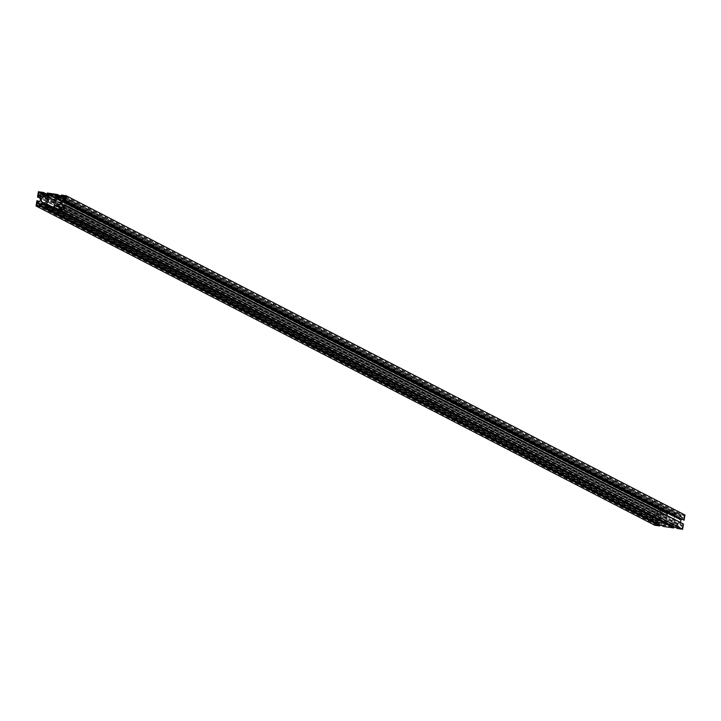 <?xml version="1.0" encoding="UTF-8"?>
<svg xmlns="http://www.w3.org/2000/svg" width="721" height="721" viewBox="0 0 721 721"><rect width="100%" height="100%" fill="white"/><g stroke="black" fill="none" stroke-linecap="round" stroke-linejoin="round"><path stroke-width="0.54" stroke-dasharray="3.6 2.7" d="M663.311 516.218A2.92 2.839 117.3 0 1 665.546 519.958A2.92 2.839 117.3 0 1 661.499 521.689A2.92 2.839 117.3 0 1 663.311 516.218M676.334 523.996A2.92 2.839 -62.7 0 0 678.146 518.525A2.92 2.839 -62.7 0 0 674.099 520.256A2.92 2.839 -62.7 0 0 676.334 523.996M64.773 199.329L683.418 518.552L64.737 199.546M63.006 206.143L681.651 525.366L63.646 206.242M60.528 208.576L679.173 527.79L679.281 527.141L60.636 207.927M672.495 526.294L672.405 526.808L53.769 207.594M46.568 206.548L665.213 525.762L665.321 525.113L46.676 205.9M658.534 524.257L658.444 524.78L39.808 205.566M37.582 202.448L656.858 521.761L38.222 202.538M39.349 195.634L657.994 514.857L39.619 196.004M47.063 195.905L660.472 512.424L660.364 513.073L46.099 196.112M48.487 194.841L667.123 514.055L667.231 513.406L48.595 194.192M61.024 197.933L674.432 514.452L674.324 515.1L60.059 198.14M62.448 196.869L681.093 516.083L681.192 515.434L62.556 196.22M55.688 198.455L667.907 514.352L665.952 515.821L54.291 200.213M54.219 200.402L665.916 516.038A4.344 4.218 117.3 0 1 664.789 522.878L53.003 207.197M52.966 207.414L664.753 523.095L666.15 525.05L666.015 525.879L671.602 526.69L671.738 525.861L673.693 524.401L55.048 205.179M55.084 204.962L673.729 524.185A4.344 4.218 117.3 0 1 674.847 517.336L56.211 198.122M56.247 197.905L674.883 517.119L673.486 515.164L673.621 514.343L668.043 513.523L667.907 514.352M681.192 515.434L679.678 515.218L62.466 196.743M679.678 515.218L679.831 514.262L61.186 195.049M679.831 514.262L684.95 515.01M683.166 520.102L683.418 518.552M682.778 518.462L681.642 519.318M680.525 522.518L680.363 523.554L63.781 205.404M680.363 523.554L681.651 525.366M682.282 525.456L682.544 523.906L63.899 204.683M682.544 523.906L683.472 524.041M677.497 528.52L677.65 527.574L59.005 208.351M677.65 527.574L679.173 527.79M679.281 527.141L677.983 525.339L59.347 206.116M677.983 525.339L674.324 524.807L60.6 208.126M674.324 524.807L672.684 526.042M672.405 526.808L673.928 527.033M663.536 526.492L663.69 525.546L45.044 206.323M663.69 525.546L665.213 525.762M665.321 525.113L664.023 523.302L45.378 204.088M664.023 523.302L660.364 522.77L46.64 206.089M660.364 522.77L658.715 524.005M658.444 524.78L659.967 525.005M654.695 525.203L655.551 519.976L36.906 200.762M655.551 519.976L39.358 201.682M656.48 520.111L656.227 521.671M656.858 521.761L658.67 520.4L40.034 201.186M658.67 520.4L659.282 516.66L40.637 197.446M659.282 516.66L657.994 514.857M657.354 514.758L657.101 516.317L40.52 198.158M657.101 516.317L40.475 198.482M656.173 516.182L657.029 510.946L38.384 191.732M657.029 510.946L662.148 511.694L48.316 194.958M662.148 511.694L661.995 512.649L47.505 195.571M661.995 512.649L660.472 512.424M660.364 513.073L661.653 514.884L43.017 195.661M661.653 514.884L665.312 515.416L46.676 196.193M665.312 515.416L667.123 514.055M667.231 513.406L665.717 513.19L48.505 194.706M665.717 513.19L665.871 512.234L47.225 193.021M665.871 512.234L676.109 513.722L62.285 196.995M676.109 513.722L675.956 514.677L61.465 197.599M675.956 514.677L674.432 514.452M674.324 515.1L675.622 516.912L56.977 197.698M675.622 516.912L679.281 517.444L60.636 198.23M679.281 517.444L681.093 516.083M36.861 205.377L655.506 524.6L657.597 524.897L38.961 205.683M39.313 203.547L657.949 522.761L655.858 522.455L655.506 524.6M657.597 524.897L657.949 522.761M39.195 204.259L655.858 522.455M61.294 208.928L679.939 528.151L682.03 528.457L63.394 209.234M63.745 207.098L682.381 526.312L680.291 526.015L679.939 528.151M682.03 528.457L682.381 526.312M63.628 207.81L680.291 526.015M40.944 193.57L657.606 511.766L657.255 513.902L38.619 194.688M40.709 194.985L659.355 514.208L659.706 512.072L657.606 511.766M657.255 513.902L659.355 514.208M41.061 192.849L659.706 512.072M63.051 198.239L681.687 517.453L683.787 517.759L65.142 198.545M65.494 196.4L684.139 515.623L682.039 515.317L681.687 517.453M683.787 517.759L684.139 515.623M65.377 197.121L682.039 515.317M54.85 195.95L673.486 515.164M54.985 195.121L673.621 514.343M56.175 197.806L668.043 513.523M49.794 207.008L666.15 525.05M47.379 206.657L666.015 525.879M52.957 207.477L671.602 526.69M53.093 206.648L671.738 525.861M45.54 197.275L664.176 516.497M59.501 199.311L678.146 518.525M56.824 204.503L675.46 523.725M42.854 202.475L661.499 521.689"/><path stroke-width="1.08" d="M43.729 202.754A2.92 2.839 -62.7 0 0 45.54 197.275A2.92 2.839 -62.7 0 0 41.494 199.005A2.92 2.839 -62.7 0 0 43.729 202.754M57.689 204.782A2.92 2.839 -62.7 0 0 59.501 199.311A2.92 2.839 -62.7 0 0 55.454 201.042A2.92 2.839 -62.7 0 0 57.689 204.782M64.773 199.329L62.33 200.6L61.718 204.34L63.646 206.242L63.899 204.683L64.827 204.818L63.971 210.054L58.852 209.306L59.005 208.351L60.528 208.576L60.636 207.927L59.347 206.116L55.688 205.584L53.877 206.945L53.769 207.594L55.283 207.81L55.129 208.766L44.891 207.278L45.044 206.323L46.568 206.548L46.676 205.9L45.378 204.088L41.719 203.556L39.907 204.917L39.808 205.566L41.322 205.782L41.169 206.738L36.05 205.99L36.906 200.762L37.834 200.898L37.582 202.448L38.222 202.538L40.034 201.186L40.637 197.446L39.349 195.634L38.718 195.544L38.456 197.094L37.528 196.959L38.384 191.732L43.503 192.48L43.35 193.426L41.827 193.21L41.719 193.859L43.017 195.661L46.676 196.193L48.487 194.841L48.595 194.192L47.072 193.967L47.225 193.021L57.464 194.508L57.31 195.454L55.787 195.238L55.679 195.887L56.977 197.698L60.636 198.23L62.448 196.869L62.556 196.22L61.033 195.995L61.186 195.049L66.305 195.797L65.449 201.024L64.52 200.889L64.773 199.329M64.737 199.546L64.142 199.239M672.495 526.294L53.877 206.945M658.534 524.257L39.907 204.917M39.619 196.004L38.718 195.544M46.099 196.112L41.719 193.859M41.827 193.21L47.063 195.905M60.059 198.14L55.679 195.887M55.787 195.238L61.024 197.933M54.291 200.213L47.307 196.599L54.219 200.402M53.003 207.197L46.153 203.664L52.966 207.414M56.175 197.806L49.398 194.309L54.985 195.121L56.211 198.122A4.344 4.218 117.3 0 0 55.084 204.962L52.957 207.477L47.379 206.657L47.514 205.836L49.794 207.008M62.466 196.743L61.033 195.995M65.449 201.024L684.094 520.238L684.95 515.01L66.305 195.797M684.094 520.238L64.52 200.889M681.642 519.318L680.966 519.814L62.33 200.6M63.781 205.404L61.718 204.34M680.966 519.814L680.525 522.518M63.971 210.054L682.616 529.268L683.472 524.041L64.827 204.818M682.616 529.268L677.497 528.52L58.852 209.306M60.6 208.126L55.688 205.584M55.129 208.766L673.774 527.979L673.928 527.033L55.283 207.81M673.774 527.979L663.536 526.492L44.891 207.278M46.64 206.089L41.719 203.556M41.169 206.738L659.814 525.951L659.967 525.005L41.322 205.782M659.814 525.951L654.695 525.203L36.05 205.99M39.358 201.682L37.834 200.898M40.52 198.158L38.456 197.094M40.475 198.482L37.528 196.959M48.316 194.958L43.503 192.48M47.505 195.571L43.35 193.426M48.505 194.706L47.072 193.967M62.285 196.995L57.464 194.508M61.465 197.599L57.31 195.454M37.213 203.241L36.861 205.377L38.961 205.683L39.313 203.547L37.213 203.241L39.195 204.259M61.646 206.792L61.294 208.928L63.394 209.234L63.745 207.098L61.646 206.792L63.628 207.81M38.97 192.543L38.619 194.688L40.709 194.985L41.061 192.849L38.97 192.543L40.944 193.57M63.403 196.103L63.051 198.239L65.142 198.545L65.494 196.4L63.403 196.103L65.377 197.121M49.398 194.309L49.262 195.139L55.688 198.455M49.262 195.139L47.307 196.599M47.271 196.815A4.344 4.218 117.3 0 1 46.153 203.664M46.117 203.881L47.514 205.836"/></g></svg>
